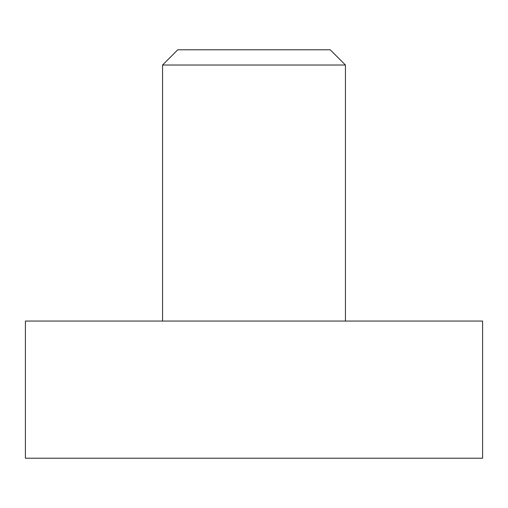 <?xml version="1.0" encoding="UTF-8"?>
<svg xmlns="http://www.w3.org/2000/svg" width="508" height="508" viewBox="0 0 508 508"><rect width="100%" height="100%" fill="white"/><g stroke="black" fill="none" stroke-linecap="round" stroke-linejoin="round"><path stroke-width="0.76" d="M25.4 321.056L482.6 321.056L482.6 458.216L25.4 458.216L25.4 321.056M345.44 65.024L330.2 49.784L177.8 49.784L162.56 65.024L345.44 65.024L345.44 321.056M162.56 321.056L162.56 65.024"/></g></svg>
